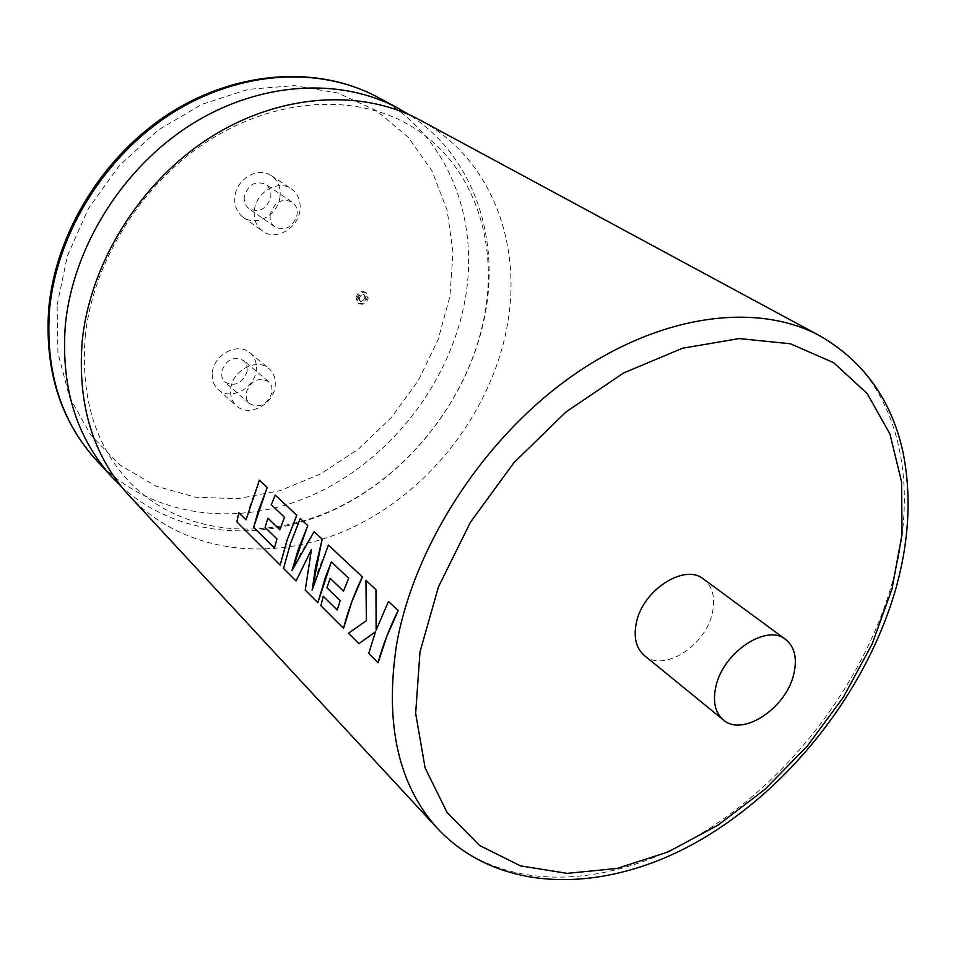 <?xml version="1.0" encoding="UTF-8"?>
<svg xmlns="http://www.w3.org/2000/svg" width="956" height="956" viewBox="0 0 956 956"><rect width="100%" height="100%" fill="white"/><g stroke="black" fill="none" stroke-linecap="round" stroke-linejoin="round"><path stroke-width="0.72" stroke-dasharray="4.78 3.58" d="M129.12 495.59C184.675 554.803 275.782 563.849 353.075 527.198C430.523 490.237 491.037 411.666 506.907 327.406C523.028 244.115 491.253 158.099 420.078 120.098M359.277 298.344L360.376 301.355C362.969 302.371 364.798 301.319 365.885 298.188L364.762 295.153C362.181 294.161 360.352 295.213 359.277 298.344M364.929 297.519C363.854 300.638 362.025 301.69 359.432 300.686L358.333 297.663C359.396 294.544 361.237 293.492 363.818 294.484L364.929 297.519M355.967 297.71C357.807 292.381 360.938 290.564 365.359 292.261L367.283 297.471C365.431 302.813 362.288 304.617 357.855 302.885L355.967 297.71M356.911 298.392C358.751 293.05 361.882 291.233 366.315 292.93L368.227 298.141C366.375 303.494 363.232 305.299 358.799 303.566L356.911 298.392M244.306 196.589C243.792 201.883 245.417 205.958 249.193 208.838C259.65 213.009 266.855 209.006 270.811 196.828C271.373 191.415 269.676 187.256 265.744 184.365C255.312 180.397 248.166 184.472 244.306 196.589M270.19 214.574C269.628 219.976 271.253 224.122 275.065 227.026C285.665 231.233 293.014 227.11 297.101 214.67C297.698 209.149 296.002 204.931 292.022 202.003C281.458 198.011 274.181 202.206 270.19 214.574M279.989 196.912C280.956 187.627 278.041 180.529 271.253 175.605C258.419 166.225 236.574 178.688 234.937 196.506C234.077 205.421 236.801 212.328 243.123 217.191C255.957 227.205 278.184 214.861 279.989 196.912M254.38 210.129C256.112 192.048 278.292 179.31 291.221 188.774C298.069 193.745 300.985 200.939 299.957 210.356C298.057 228.58 275.507 241.199 262.577 231.089C256.196 226.178 253.471 219.187 254.38 210.129M247.293 370.904C242.812 383.32 235.367 387.06 224.959 382.125L222.019 377.68L221.493 372.004C225.903 359.623 233.3 355.823 243.696 360.579L246.768 365.096L247.293 370.904M272.161 392.056C267.537 404.723 259.96 408.582 249.42 403.635L246.469 399.13L245.967 393.358C250.508 380.739 258.048 376.807 268.564 381.587L271.659 386.164L272.161 392.056M121.03 486.186C178.33 538.79 266.198 543.88 339.87 507.015C413.637 469.814 470.471 394.207 485.349 313.245C499.928 235.355 472.384 154.884 408.941 114.601M212.375 372.386C213.929 354.365 238.235 341.89 250.03 352.86C255.001 357.269 257.068 363.161 256.232 370.522C254.511 388.626 229.93 401.018 218.171 389.474C213.558 385.149 211.623 379.46 212.375 372.386M230.766 388.578C232.428 370.307 257.056 357.544 268.935 368.598C273.942 373.055 276.009 379.006 275.125 386.463C273.308 404.818 248.393 417.485 236.562 405.87C231.914 401.508 229.978 395.748 230.766 388.578M644.368 655.517C663.38 672.761 705.695 645.85 712.351 612.963C715.602 597.787 712.674 586.494 703.58 579.097M259.423 480.163L250.46 504.171L246.027 519.777M268.003 518.188L265.135 527.306L277.025 538.921L274.42 547.967M275.292 495.077L271.349 504.672L284.565 517.244L279.905 529.684M300.304 518.582L290.672 543.116L283.621 568.473L296.133 580.949M314.177 531.608L300.889 553.022L292.118 570.242M328.47 545.04L318.348 569.943L312.206 589.804M366.029 580.328L366.435 620.671L348.546 633.207L359.014 643.651M388.53 601.479L376.186 629.992M375.481 631.773L368.801 653.402L378.146 662.735M323.355 596.269L320.929 605.674L343.598 628.271M330.25 578.332L327 587.737L340.24 600.679L337.253 609.988M311.381 549.808L305.322 590.115L317.942 602.686M238.881 512.727L236.897 521.892L280.228 565.092M331.409 561.877L348.737 578.296L343.527 591.155M96.448 460.326C151.12 518.63 240.41 528.56 315.934 493.547C391.59 458.259 450.324 381.994 465.034 299.885C480.02 218.697 447.85 134.665 377.775 97.261M57.121 304.964L67.434 255.766L88.526 208.36L119.249 165.687L157.74 130.363L201.573 104.467L248.046 89.362L294.364 85.622L337.922 93.043L376.509 110.741L408.332 137.365L432.124 171.172L447.145 210.26L453.048 252.635L449.918 296.348L438.147 339.523L418.381 380.404L391.518 417.354L358.655 448.89L321.085 473.686L280.287 490.583L237.901 498.674L195.765 497.275L155.852 486.066L120.181 465.142L90.784 435.123L69.525 397.158L57.946 353.003L57.121 304.964M820.105 335.974C897.373 377.405 921.249 479.565 892.725 580.997C864.2 683.671 787.397 783.287 695.251 837.145C603.367 890.478 498.602 893.083 438.039 829.043M85.227 336.488C92.899 261.538 142.05 182.883 209.125 140.329C276.356 97.763 353.17 94.07 406.133 123.324C470.173 158.051 499.414 236.598 484.537 315.444C469.659 395.796 411.63 471.81 337.934 507.552C264.214 542.984 179.764 534.954 128.761 481.274C95.038 445.03 80.531 396.764 85.227 336.488M359.432 300.686L360.376 301.355M365.359 292.261L366.315 292.93M275.065 227.026L249.193 208.838M271.253 175.605L291.221 188.774M249.42 403.635L224.959 382.125M250.03 352.86L268.935 368.598M896.668 585.67L896.25 587.187M218.171 389.474L236.562 405.87M268.564 381.587L243.696 360.579M243.123 217.191L262.577 231.089M292.022 202.003L265.744 184.365M357.855 302.885L358.799 303.566M363.818 294.484L364.762 295.153"/><path stroke-width="1.43" d="M820.105 335.974L420.078 120.098C361.894 88.549 280.024 93.21 210.26 137.437C140.604 181.712 90.127 262.577 82.216 341.137C77.269 404.292 92.899 455.773 129.12 495.59L438.039 829.043C398.544 785.76 384.659 724.612 396.417 645.575C413.315 546.952 482.995 439.007 571.401 376.497C659.951 313.986 757.056 301.63 820.105 335.974C863.925 361.499 891.554 400.158 902.954 451.949C911.438 494.168 909.347 538.742 896.668 585.67M408.941 114.601L398.282 108.327C340.539 77.03 259.662 81.368 190.961 124.662C122.38 168.017 72.895 247.425 65.367 324.825C60.718 387.049 76.349 437.908 112.282 477.414L121.03 486.186M793.743 674.255C797.435 658.505 794.747 646.913 785.665 639.48C766.724 623.288 722.951 652.422 715.877 686.611C712.614 701.573 715.1 712.686 723.333 719.916C742.334 737.231 786.119 708.372 793.743 674.255M785.665 639.48L703.58 579.097C684.604 563 642.432 590.175 636.29 623.085C633.446 637.497 636.134 648.299 644.368 655.517L723.333 719.916M274.42 547.967L253.663 527.318L258.132 511.591L267.214 487.476L259.423 480.163L246.015 519.837L238.821 512.739L236.837 521.904L280.156 565.104L286.896 540.57L296.742 515.284L275.232 495.077L271.277 504.672L284.494 517.244L279.881 529.744L267.931 518.188L265.075 527.318L276.953 538.933L274.408 548.027L253.591 527.318L267.142 487.476L259.351 480.151M279.905 529.684L267.931 518.188M280.156 565.104L287.218 539.782L296.802 515.284L275.232 495.077M292.118 570.242L298.009 550.238L307.772 525.597L300.244 518.57L290.337 543.916L283.55 568.485L296.061 580.961L311.417 549.616L305.251 590.127L317.858 602.71L331.362 561.829L348.665 578.308L343.503 591.214L330.179 578.344L326.928 587.749L340.169 600.691L337.241 610.059L323.271 596.281L320.858 605.698L343.527 628.295C347.637 611.756 353.899 594.632 362.336 576.922L328.398 545.04L312.086 590.258L322.124 539.148L314.106 531.608L291.974 570.577L307.701 525.585L300.244 518.57M312.206 589.804L315.528 567.207L322.196 539.148L314.106 531.608M343.527 628.295L351.677 602.232L362.408 576.922L328.398 545.04M376.186 629.992L376.031 589.733L365.957 580.328L366.363 620.671L348.474 633.231L358.93 643.663L375.505 631.713L368.729 653.426L378.074 662.747C382.555 645.981 389.247 628.594 398.138 610.573L388.459 601.479L376.126 630.171L375.959 589.733L365.957 580.328M378.074 662.747L386.845 636.302L398.222 610.573L388.459 601.479M358.93 643.663L375.481 631.773M337.253 609.988L323.271 596.281M317.858 602.71L325.566 576.934L331.409 561.877M296.061 580.961L311.381 549.808M246.027 519.777L238.821 512.739M343.527 591.155L330.179 578.344M377.775 97.261C320.475 66.215 240.542 70.242 172.857 112.677C105.279 155.159 56.727 233.216 49.569 309.505C45.171 370.856 60.802 421.13 96.448 460.326C60.264 420.413 44.382 369.685 48.78 308.119C55.902 231.77 104.192 154.274 171.614 112.019C239.143 69.836 319.579 65.761 377.775 97.261L398.282 108.327M891.972 589.063L902.046 534.261L901.544 481.8L889.976 434.084L867.212 393.573L833.68 362.718L790.409 343.778L739.167 338.567L682.5 348.235L623.599 372.983L566.143 411.845L513.91 462.692L470.412 522.311L438.493 586.793L419.995 651.861L415.657 713.415L425.109 767.895L447.097 812.552L479.661 845.534L520.506 865.873L567.135 873.366L617.122 868.43L668.148 851.927L718.111 825.052L765.099 789.19L807.426 745.919L843.551 696.912L872.135 643.974L891.972 589.063M896.25 587.187C867.403 689.575 790.839 787.983 698.752 840.957C607.096 893.418 500.753 895.294 438.039 829.043M96.448 460.326L112.282 477.414"/></g></svg>
